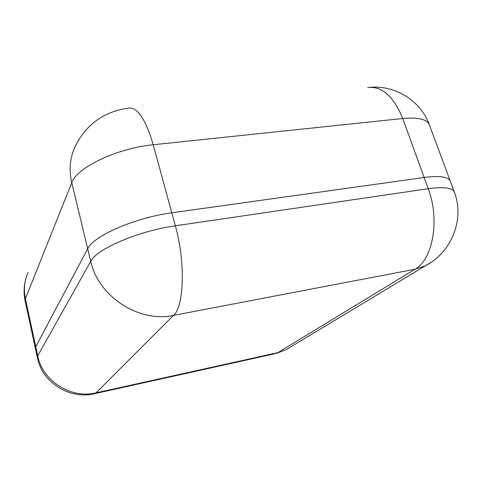<?xml version="1.0" encoding="UTF-8"?>
<svg xmlns="http://www.w3.org/2000/svg" width="482" height="482" viewBox="0 0 482 482"><rect width="100%" height="100%" fill="white"/><g stroke="black" fill="none" stroke-linecap="round" stroke-linejoin="round"><path stroke-width="0.72" d="M454.279 191.92C452.411 187.703 443.729 186.63 428.227 188.709L402.741 118.512L153.234 144.763L175.34 225.817L428.227 188.709C440.126 219.888 432.74 259.744 414.99 269.239L173.544 315.397L96.014 392.866L277.873 352.643L414.99 269.239L425.208 265.871C451.604 252.502 464.925 219.093 454.279 191.92L450.284 181.178C448.344 176.749 439.632 175.52 424.148 177.484L171.791 212.815C135.243 217.569 93.195 236.023 87.694 248.754L35.77 346.709L35.421 348.558L35.77 346.709L87.694 248.754C93.195 236.023 135.243 217.569 171.791 212.815L424.148 177.484C439.632 175.52 448.344 176.749 450.284 181.178L429.293 124.681C420.876 101.19 396.084 85.441 371.007 87.242M87.694 248.754L71.764 182.708L25.395 298.792L37.735 355.782L90.73 261.358L87.694 248.754M25.142 301.045L25.395 298.792C23.498 289.598 24.383 280.825 28.046 272.487C24.082 281.717 23.118 291.236 25.142 301.045L37.367 357.554C42.241 382.792 69.83 399.964 94.954 393.589L96.014 392.866C71.059 399.066 42.567 381.105 37.735 355.782L37.367 357.554M71.764 182.708C76.524 167.64 117.186 148.113 153.234 144.763C145.588 119.15 137.394 106.932 128.64 108.113C103.612 111.547 85.645 124.645 74.734 147.42C69.86 158.361 68.872 170.122 71.764 182.708M367.742 87.525C381.979 85.953 393.643 96.286 402.741 118.512C418.105 117.138 426.956 119.199 429.293 124.681M290.724 346.919L285.94 349.799L275.975 353.505L285.94 349.799L431.041 262.365M274.601 353.812L94.954 393.589M175.34 225.817C138.689 230.848 96.376 249.086 90.73 261.358C98.28 296.623 139.196 322.988 173.544 315.397C184.088 306.528 185.588 262.051 175.34 225.817"/></g></svg>

